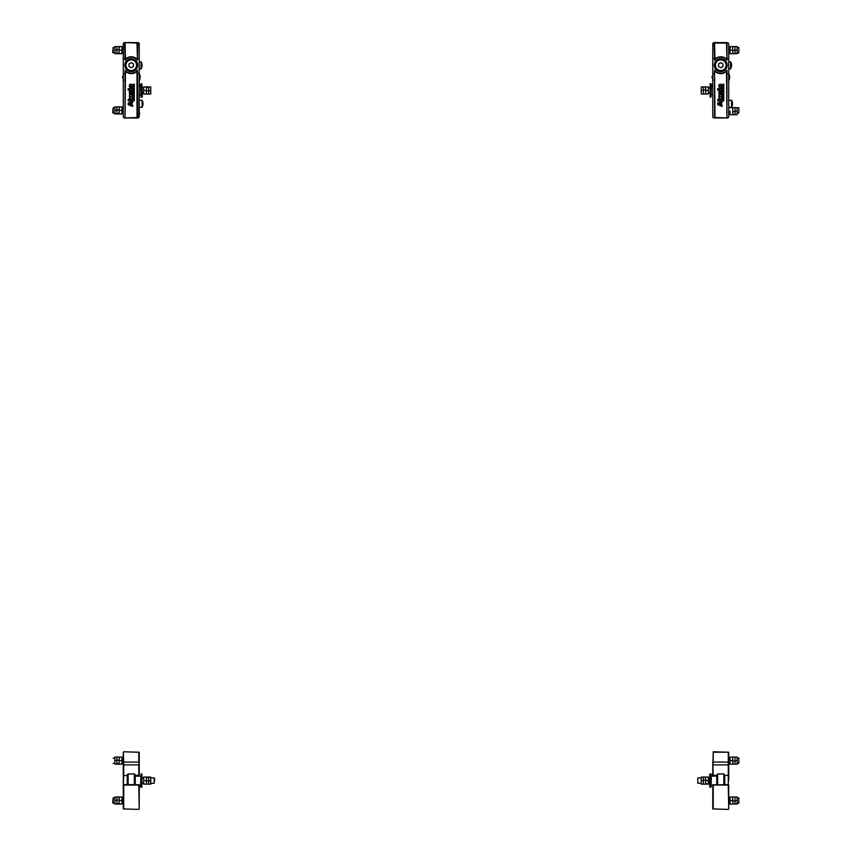 <?xml version="1.0" encoding="UTF-8"?>
<svg xmlns="http://www.w3.org/2000/svg" width="852" height="852" viewBox="0 0 852 852"><rect width="100%" height="100%" fill="white"/><g stroke="black" fill="none" stroke-linecap="round" stroke-linejoin="round"><path stroke-width="1.28" d="M139.227 785.022L140.559 785.022M127.257 775.576L123.71 775.576L123.274 785.043L139.227 785.043L139.227 808.953L138.78 785.043L123.71 785.043L123.71 808.953L138.78 809.4L123.274 808.953L123.274 752.22L123.71 762.071L138.78 762.071L138.78 752.22L123.71 751.783L139.227 752.22L139.227 771.103M123.274 766.225L123.71 762.071L123.71 775.576L123.274 766.225M138.78 776.161L138.78 762.071L139.227 776.161M139.227 771.39L139.227 772.476M140.559 786.79L140.995 773.946L140.559 786.79M141.89 773.946L141.89 787.237L141.89 773.946L140.995 773.946M134.35 784.596L134.35 773.946L135.234 774.83L135.234 784.596M127.257 784.596L127.257 774.83L128.141 773.946L128.141 784.596M116.756 757.098L114.85 757.098L114.85 764.191L121.942 764.191L119.056 763.967L119.28 757.098L116.756 757.098L117.033 760.197L119.28 760.197M119.28 760.644L121.942 760.644L121.942 757.098L119.28 757.098L119.056 757.758M114.85 760.644L117.033 760.197M121.942 760.644L121.942 763.967M117.022 760.644L116.767 764.191M116.756 796.993L114.85 796.993L114.85 804.086L121.942 804.086L119.056 803.862L119.28 796.993L116.756 796.993L117.033 800.092L119.28 800.092M121.942 796.993L119.28 796.993L121.942 796.993L121.942 803.862M114.85 800.539L117.033 800.092M119.28 796.993L119.056 797.653M121.942 804.086L119.056 803.862M117.022 800.539L116.767 804.086M148.844 784.138L150.751 784.138L150.751 777.045L143.658 777.045L146.544 777.269L146.32 784.138L148.844 784.138L148.567 781.028L146.32 781.028M146.32 780.592L143.658 780.592L143.658 784.138L146.32 784.138L146.544 783.467M150.751 780.592L148.567 781.028M143.658 780.592L143.658 777.269M143.658 777.045L146.544 777.269M148.578 780.592L148.834 777.045M112.634 802.659L113.167 797.877L113.167 803.191L112.634 802.659M113.167 758.227L114.85 757.982M154.734 778.462L154.212 783.254L154.212 777.929L154.734 778.462M728.726 780.592L728.726 775.267L724.743 775.576M713.22 784.724L728.726 785.043L728.726 808.953L728.29 785.043L713.22 785.043L713.22 808.953L728.29 809.4L712.773 808.953L712.773 785.022L711.441 785.022M712.773 770.527L713.22 751.783L728.726 752.22L728.726 769.399M728.29 784.724L728.29 752.22L713.22 752.22L713.22 762.071L728.726 762.071L728.726 775.267M712.773 776.161L712.773 762.071L713.22 776.161M711.441 774.415L711.005 787.237L709.673 786.79L709.673 774.415M710.11 773.967L710.11 787.216M711.005 787.216L711.005 773.967M716.766 784.596L716.766 774.83L717.65 773.946L717.65 784.596M717.65 773.967L723.859 773.967M723.859 784.596L723.859 773.946L724.743 774.83L724.743 784.596M735.233 757.098L730.058 757.098L737.15 757.098L737.15 760.644L734.978 760.644L734.978 757.545M734.978 760.644L735.244 764.191L737.15 764.191L737.15 760.644M735.244 764.191L730.058 764.191L730.058 757.322M732.72 757.545L732.72 762.412M732.944 763.52L732.944 762.636M735.233 796.993L730.058 796.993L737.15 796.993L737.15 800.539L734.978 800.539L734.978 797.429M734.978 800.539L735.244 804.086L737.15 804.086L737.15 800.539M735.244 804.086L730.058 804.086L730.058 797.206M732.72 797.429L732.72 802.307M732.944 803.415L732.944 802.531M703.166 784.138L708.342 784.138L701.249 784.138L701.249 780.592L703.422 780.592L703.422 783.691M703.422 780.592L703.156 777.045L708.342 777.045L708.342 783.915L705.456 783.915M703.156 777.045L701.249 777.045L701.249 780.592M705.68 783.691L705.68 778.813M705.456 777.706L705.456 778.6M738.833 797.877L738.833 803.191L738.833 797.877L737.15 797.877M738.833 757.982L738.833 763.307L738.833 757.982L737.15 757.982M697.788 783.254L697.788 777.929L697.788 783.254L701.249 783.254M116.756 106.873L114.85 106.873L114.85 113.966L121.942 113.966L119.056 113.742L119.28 106.873L116.756 106.873L117.033 109.972L119.28 109.972M119.28 110.419L121.942 110.419L121.942 106.873L119.28 106.873L119.056 107.533M114.85 110.419L117.033 109.972M121.942 110.419L121.942 113.742M121.942 113.966L119.056 113.742M117.022 110.419L116.767 113.966M116.756 46.594L114.85 46.594L114.85 53.676L121.942 53.676L119.056 53.463L119.28 46.594L116.756 46.594L117.033 49.693L119.28 49.693M119.28 50.14L121.942 50.14L121.942 46.594L119.28 46.594L119.056 47.254M114.85 50.14L117.033 49.693M121.942 50.14L121.942 53.463M117.022 50.14L116.767 53.676M148.844 94.018L150.751 94.018L150.751 86.925L143.658 86.925L146.544 87.149L146.32 94.018L148.844 94.018L148.567 90.908L146.32 90.908M143.658 94.018L146.32 94.018L143.658 94.018L143.658 87.149M150.751 90.472L148.567 90.908M146.32 94.018L146.544 93.347M143.658 86.925L146.544 87.149M148.578 90.472L148.834 86.925M140.559 84.263L140.995 97.117L140.559 84.263M141.89 97.117L141.89 83.826L142.327 96.67L140.995 97.117M140.559 94.902L139.227 94.902M140.559 86.041L139.227 86.041M141.89 83.826L140.995 83.826M138.344 43.484L138.344 42.6L139.227 43.484L139.227 58.554L137.449 58.554L137.449 60.194L137.012 43.047L124.158 42.6L138.344 42.6L124.158 42.6L123.274 43.484L123.274 73.623L125.042 73.623L125.042 117.512L124.158 117.949L138.344 117.949L139.227 116.181M132.113 96.436L132.635 94.902L129.419 94.902L129.419 96.329L131.687 96.83L129.419 97.33L129.419 98.747L131.389 98.747A1.246 1.246 0 0 0 132.156 96.532L132.113 96.436M129.898 92.559A0.564 0.564 0 0 1 130.026 92.197L130.175 90.951A0.82 0.82 0 0 0 129.483 91.505A3.003 3.003 0 0 0 129.323 92.538A2.215 2.215 0 0 0 129.611 93.826A1.022 1.022 0 0 0 130.984 93.901A1.981 1.981 0 0 0 131.272 92.889A1.246 1.246 0 0 1 131.389 92.272L131.634 94.402A1.246 1.246 0 0 0 132.529 93.454L132.561 91.984A1.555 1.555 0 0 0 132.188 91.153A0.682 0.682 0 0 0 131.048 90.908A1.597 1.597 0 0 0 130.622 91.771A24.687 24.687 0 0 0 130.473 92.634A0.969 0.969 0 0 1 130.345 92.996L129.973 92.921A0.788 0.788 0 0 1 129.898 92.559M129.312 86.276A1.981 1.981 0 0 0 131.815 87.809A1.981 1.981 0 0 0 132.529 86.073A2.971 2.971 0 0 0 132.422 85.2A1.193 1.193 0 0 0 131.378 84.199L131.847 86.116A0.628 0.628 0 0 1 131.336 86.744A1.342 1.342 0 0 1 130.516 86.744A0.628 0.628 0 0 1 130.005 86.116L130.473 84.199A1.193 1.193 0 0 0 129.429 85.2A2.971 2.971 0 0 0 129.323 86.073A1.981 1.981 0 0 0 129.312 86.276M124.818 65.21A6.422 6.422 0 0 0 131.251 71.632A6.422 6.422 0 0 0 137.673 65.21A6.422 6.422 0 0 0 131.251 58.777A6.422 6.422 0 0 0 124.818 65.21M124.594 42.6L125.042 58.554L123.274 58.554L123.274 43.484M137.449 60.194A7.977 7.977 0 0 0 125.042 60.194L125.042 58.554M125.042 73.623L125.042 70.215A7.977 7.977 0 0 0 137.449 70.215L137.449 73.623L139.227 73.623L139.227 117.065M137.896 117.949L137.449 73.623M137.449 58.554L137.896 42.6M124.594 117.949L137.012 117.512L137.012 71.344A8.424 8.424 0 0 1 125.489 71.344L125.042 117.512M139.227 80.716A7.093 7.093 0 0 0 139.227 73.623L139.227 58.554M124.158 117.949L123.274 117.065L123.274 74.901M125.042 60.194L125.489 59.065A8.424 8.424 0 0 1 137.012 59.065M125.042 70.215L125.489 71.344M137.449 70.215L137.012 71.344M133.636 84.103L133.636 99.45L128.205 99.45L128.205 100.866L134.265 100.866L134.265 84.103L133.636 84.103M128.119 90.12L129.046 90.12L129.046 88.683L128.119 88.683L128.119 90.12M129.419 90.12L132.635 90.12L132.635 88.683L129.419 88.683L129.419 90.12M132.635 102.687L132.635 101.324L128.205 103.039L128.205 104.7L132.635 106.404L132.635 105.052L131.932 104.785L131.932 102.954L132.635 102.687M131.123 104.413L131.123 103.316L129.547 103.763L131.123 104.413M131.368 59.448A5.762 5.762 0 0 0 125.489 65.093A5.762 5.762 0 0 0 131.133 70.961A5.762 5.762 0 0 1 125.489 65.093A5.762 5.762 0 0 1 131.368 59.448A5.762 5.762 0 0 1 137.012 65.327A5.762 5.762 0 0 1 131.133 70.961A5.762 5.762 0 0 0 137.012 65.327A5.762 5.762 0 0 0 131.368 59.448M131.304 62.643L129.057 63.879L129.003 66.435L131.197 67.766L133.434 66.531L133.487 63.975L131.304 62.643M123.274 79.449L123.274 85.147M123.274 95.786L123.274 104.828M112.634 52.26L113.167 47.478L113.167 52.792L112.634 52.26M112.634 112.539L113.167 107.757L113.167 113.071L112.634 112.539M142.06 107.171L142.06 107.309A7.093 7.093 0 0 0 142.06 100.216L142.06 107.171M142.06 100.366L139.227 100.216M141.176 61.908L141.038 68.906M735.233 107.629L730.058 107.629L737.15 107.629L737.15 111.175L734.978 111.175L734.978 108.076M734.978 111.175L735.244 114.722L737.15 114.722L737.15 111.175M735.244 114.722L730.058 114.722L730.058 111.175M732.72 108.076L732.72 112.954M732.944 114.061L732.944 113.167M735.233 46.594L730.058 46.594L737.15 46.594L737.15 50.14L734.978 50.14L734.978 47.03M734.978 50.14L735.244 53.676L737.15 53.676L737.15 50.14M735.244 53.676L730.058 53.676L730.058 46.807M732.72 47.03L732.72 51.908M732.944 53.016L732.944 52.132M703.166 94.018L708.342 94.018L701.249 94.018L701.249 90.472L703.422 90.472L703.422 93.571M703.422 90.472L703.156 86.925L701.249 86.925L701.249 90.472M708.342 86.925L705.68 86.925L708.342 86.925L708.342 93.795M705.68 93.571L705.68 88.693M705.68 86.925L703.156 86.925M705.456 87.586L705.456 88.48M711.441 84.263L711.005 97.117L711.441 84.263M710.11 97.117L710.11 83.826L710.11 97.117L711.005 97.117M725.18 117.949L716.319 117.949M728.726 44.549L728.726 58.554L726.958 58.554L726.958 60.194L726.511 43.047L714.988 43.047L726.511 42.6L713.656 42.6L712.773 43.484L712.773 73.623L714.551 73.623L714.551 117.512L713.656 117.949L712.773 117.065L712.773 74.901M728.726 116.181L728.726 58.554M721.612 96.436L722.134 94.902L718.928 94.902L718.928 96.329L721.186 96.83L718.928 97.33L718.928 98.747L720.888 98.747A1.246 1.246 0 0 0 721.655 96.532L721.612 96.436M719.407 92.559A0.564 0.564 0 0 1 719.535 92.197L719.684 90.951A0.82 0.82 0 0 0 718.992 91.505A3.003 3.003 0 0 0 718.822 92.538A2.215 2.215 0 0 0 719.109 93.826A1.022 1.022 0 0 0 720.483 93.901A1.981 1.981 0 0 0 720.781 92.889A1.246 1.246 0 0 1 720.898 92.272L721.133 94.402A1.246 1.246 0 0 0 722.038 93.454L722.059 91.984A1.555 1.555 0 0 0 721.697 91.153A0.682 0.682 0 0 0 720.558 90.908A1.597 1.597 0 0 0 720.132 91.771A24.687 24.687 0 0 0 719.972 92.634A0.969 0.969 0 0 1 719.844 92.996L719.482 92.921A0.788 0.788 0 0 1 719.407 92.559M718.811 86.276A1.981 1.981 0 0 0 721.314 87.809A1.981 1.981 0 0 0 722.038 86.073A2.971 2.971 0 0 0 721.921 85.2A1.193 1.193 0 0 0 720.888 84.199L721.356 86.116A0.628 0.628 0 0 1 720.845 86.744A1.342 1.342 0 0 1 720.015 86.744A0.628 0.628 0 0 1 719.514 86.116L719.972 84.199A1.193 1.193 0 0 0 718.939 85.2A2.971 2.971 0 0 0 718.822 86.073A1.981 1.981 0 0 0 718.811 86.276M714.327 65.21A6.422 6.422 0 0 0 720.749 71.632A6.422 6.422 0 0 0 727.182 65.21A6.422 6.422 0 0 0 720.749 58.777A6.422 6.422 0 0 0 714.327 65.21M714.104 42.6L714.551 58.554L712.773 58.554L712.773 43.484M726.958 60.194A7.977 7.977 0 0 0 714.551 60.194L714.551 58.554M714.551 73.623L714.551 70.215A7.977 7.977 0 0 0 726.958 70.215L726.958 73.623L728.726 73.623A7.093 7.093 0 0 1 728.726 80.716M728.726 117.065L727.842 117.949L726.958 117.512L726.958 73.623M726.958 58.554L726.958 43.047M727.406 42.6L728.726 43.484M716.766 117.949L724.743 117.949M714.551 70.215L714.988 117.512L727.406 117.949M726.511 117.949L714.104 117.949M714.551 60.194L714.988 59.065A8.424 8.424 0 0 1 726.511 59.065M726.958 70.215L726.511 71.344A8.424 8.424 0 0 1 714.988 71.344M723.146 84.103L723.146 99.45L717.703 99.45L717.703 100.866L723.774 100.866L723.774 84.103L723.146 84.103M717.629 90.12L718.556 90.12L718.556 88.683L717.629 88.683L717.629 90.12M718.928 90.12L722.134 90.12L722.134 88.683L718.928 88.683L718.928 90.12M722.134 102.687L722.134 101.324L717.703 103.039L717.703 104.7L722.134 106.404L722.134 105.052L721.431 104.785L721.431 102.954L722.134 102.687M720.632 104.413L720.632 103.316L719.056 103.763L720.632 104.413M720.632 70.961A5.762 5.762 0 0 1 714.988 65.093A5.762 5.762 0 0 1 720.867 59.448A5.762 5.762 0 0 1 726.511 65.327A5.762 5.762 0 0 1 720.632 70.961A5.762 5.762 0 0 0 726.511 65.327A5.762 5.762 0 0 0 720.867 59.448M720.803 62.643L718.566 63.879L718.513 66.435L720.696 67.766L722.943 66.531L722.997 63.975L720.803 62.643M712.773 79.449L712.773 85.147M712.773 95.786L712.773 104.828M728.726 58.33L728.726 55.721M738.833 47.478L738.833 52.792L738.833 47.478L737.15 47.478M738.833 107.757L738.833 113.071L738.833 107.757L737.15 107.757M731.559 107.171L731.559 107.309A7.093 7.093 0 0 0 731.559 100.216L731.559 107.171M731.559 100.366L728.726 100.216M730.675 61.908L730.537 68.906M139.227 775.267L135.234 775.576M139.227 764.894L123.274 764.894M138.78 784.724L123.71 784.596M119.28 763.743L117.022 763.743M119.28 800.539L121.942 800.539M119.28 803.638L117.022 803.638M146.32 777.482L148.578 777.482M716.766 775.576L712.773 775.267M728.726 764.894L712.773 764.894M712.773 785.043L728.29 784.596M734.967 761.092L732.72 761.092M732.72 760.644L730.058 760.644M734.967 800.976L732.72 800.976M732.72 800.539L730.058 800.539M703.433 780.144L705.68 780.144M705.68 780.592L708.342 780.592M119.28 113.518L117.022 113.518M119.28 53.239L117.022 53.239M146.32 90.472L143.658 90.472M146.32 87.362L148.578 87.362M124.158 43.484L124.158 42.6M125.042 43.047L125.489 59.065M131.357 59.885A5.314 5.314 0 0 0 125.926 65.093A5.314 5.314 0 0 0 131.144 70.524A5.314 5.314 0 0 0 136.565 65.316A5.314 5.314 0 0 0 131.357 59.885M734.967 111.623L732.72 111.623M734.967 50.577L732.72 50.577M732.72 50.14L730.058 50.14M703.433 90.024L705.68 90.024M705.68 90.472L708.342 90.472M726.958 117.512L726.511 71.344M714.551 43.047L714.988 59.065M720.856 59.885A5.314 5.314 0 0 0 715.435 65.093A5.314 5.314 0 0 0 720.643 70.524A5.314 5.314 0 0 0 726.074 65.316A5.314 5.314 0 0 0 720.856 59.885M141.89 787.237L140.995 787.237M140.559 776.161L135.234 776.161M134.35 773.946L128.141 773.946M123.274 803.191L121.942 803.191M114.85 803.191L113.167 803.191M123.274 797.877L121.942 797.877M114.85 797.877L113.167 797.877M123.274 763.307L121.942 763.307M114.85 763.307L113.167 763.307M123.274 757.982L121.942 757.982M142.327 777.929L143.658 777.929M150.751 777.929L154.212 777.929M142.327 783.254L143.658 783.254M150.751 783.254L154.212 783.254M709.673 774.383L711.441 774.383M711.441 776.161L716.766 776.161M728.726 803.191L730.058 803.191M737.15 803.191L738.833 803.191M728.726 797.877L730.058 797.877M728.726 763.307L730.058 763.307M737.15 763.307L738.833 763.307M728.726 757.982L730.058 757.982M709.673 777.929L708.342 777.929M701.249 777.929L697.788 777.929M709.673 783.254L708.342 783.254M143.658 87.809L142.327 87.809M143.658 93.134L142.327 93.134M123.274 52.792L121.942 52.792M114.85 52.792L113.167 52.792M123.274 47.478L121.942 47.478M114.85 47.478L113.167 47.478M123.274 113.071L121.942 113.071M114.85 113.071L113.167 113.071M123.274 107.757L121.942 107.757M114.85 107.757L113.167 107.757M123.71 80.131L122.443 77.17L123.71 74.22M139.227 107.309L142.06 107.309M139.227 114.85A2.662 2.662 0 0 0 139.227 112.187M139.227 68.916L141.027 68.948A7.093 7.093 0 0 0 141.176 61.855L139.227 61.823M708.342 87.809L709.673 87.809M708.342 93.134L709.673 93.134M711.441 86.041L712.773 86.041M710.11 83.826L711.005 83.826M711.441 94.902L712.773 94.902M728.726 52.792L730.058 52.792M737.15 52.792L738.833 52.792M728.726 47.478L730.058 47.478M729.046 113.071L730.058 113.071M737.15 113.071L738.833 113.071M728.726 107.757L730.058 107.757M713.22 80.131L711.952 77.17L713.22 74.22M728.726 107.309L731.559 107.309M728.726 114.85A2.662 2.662 0 0 0 728.726 112.187M728.726 68.916L730.537 68.948A7.093 7.093 0 0 0 730.686 61.855L728.726 61.823"/></g></svg>
